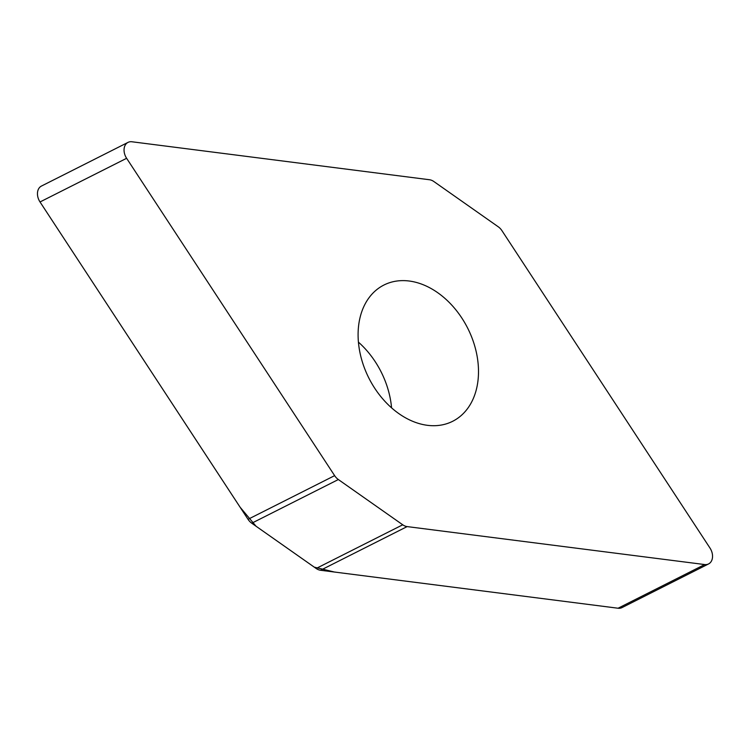 <?xml version="1.0" encoding="UTF-8"?>
<svg xmlns="http://www.w3.org/2000/svg" width="750" height="750" viewBox="0 0 750 750"><rect width="100%" height="100%" fill="white"/><g stroke="black" fill="none" stroke-linecap="round" stroke-linejoin="round"><path stroke-width="1.12" d="M433.856 181.528A11.747 8.522 63.2 0 0 429.469 179.738L131.916 141.769A11.747 8.522 63.2 0 0 128.025 142.387A11.747 8.522 63.2 0 0 126.619 158.297L334.631 475.641A11.747 8.522 63.2 0 0 338.344 479.541L402.741 524.794A11.747 8.522 63.2 0 0 407.128 526.594L704.681 564.553A11.747 8.522 63.2 0 0 708.572 563.934A11.747 8.522 63.2 0 0 709.978 548.034L501.966 230.691A11.747 8.522 63.2 0 0 498.253 226.791L433.856 181.528M708.572 563.934L621.975 607.612A11.747 8.522 -116.8 0 1 618.084 608.231L320.531 570.262A11.747 8.522 -116.8 0 1 316.144 568.472L251.747 523.209A11.747 8.522 -116.8 0 1 248.034 519.309L40.022 201.966A11.747 8.522 -116.8 0 1 41.428 186.066L128.025 142.387M358.434 342.15A76.303 55.35 -116.8 0 1 391.566 407.85M427.416 425.316A76.303 55.35 63.2 0 0 452.662 421.294A76.303 55.35 63.2 0 0 474.206 344.269A76.303 55.35 63.2 0 0 409.181 281.016A76.303 55.35 63.2 0 0 383.934 285.028A76.303 55.35 63.2 0 0 362.391 362.062A76.303 55.35 63.2 0 0 427.416 425.316M55.941 226.256L240.075 507.178L256.041 526.228L314.259 567.141L334.425 572.034L618.084 608.231L704.681 564.553M40.022 201.966L126.619 158.297M248.034 519.309L334.631 475.641M338.344 479.541L251.747 523.209M316.144 568.472L402.741 524.794M407.128 526.594L320.531 570.262"/></g></svg>

